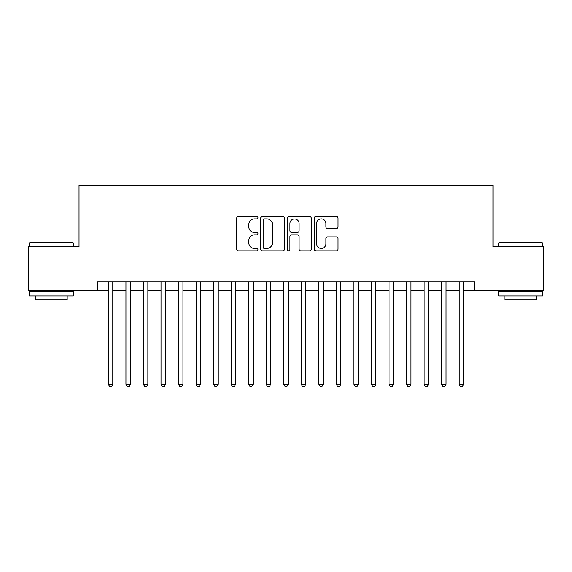 <?xml version="1.0" encoding="UTF-8"?>
<svg xmlns="http://www.w3.org/2000/svg" width="572" height="572" viewBox="0 0 572 572"><rect width="100%" height="100%" fill="white"/><g stroke="black" fill="none" stroke-linecap="round" stroke-linejoin="round"><path stroke-width="0.86" d="M257.936 217.632A1.208 1.208 0 0 0 256.735 216.423L238.438 216.423A1.723 1.723 0 0 0 236.715 218.147L236.715 249.135A1.723 1.723 0 0 0 238.438 250.858L256.735 250.858A1.208 1.208 0 0 0 257.936 249.657A1.208 1.208 0 0 0 256.735 248.448L254.361 248.448A5.513 5.513 0 0 1 248.856 242.943L248.856 240.354A5.513 5.513 0 0 1 254.361 234.849L256.735 234.849A1.208 1.208 0 0 0 257.936 233.641A1.208 1.208 0 0 0 256.735 232.439L254.361 232.439A5.513 5.513 0 0 1 248.856 226.927L248.856 224.346A5.513 5.513 0 0 1 254.361 218.84L256.735 218.84A1.208 1.208 0 0 0 257.936 217.632M336.315 228.564A1.723 1.723 0 0 0 338.038 226.841L338.038 218.147A1.723 1.723 0 0 0 336.315 216.423L316.001 216.423A1.723 1.723 0 0 0 314.278 218.147L314.278 249.135A1.723 1.723 0 0 0 316.001 250.858L336.315 250.858A1.723 1.723 0 0 0 338.038 249.135L338.038 238.638A1.723 1.723 0 0 0 336.315 236.915L327.62 236.915A1.723 1.723 0 0 0 325.897 238.638L325.897 243.844A4.605 4.605 0 0 1 321.292 248.448A4.605 4.605 0 0 1 316.688 243.844L316.688 223.445A4.605 4.605 0 0 1 321.292 218.84A4.605 4.605 0 0 1 325.897 223.445L325.897 226.841A1.723 1.723 0 0 0 327.62 228.564L336.315 228.564M97.447 290.647L28.6 290.647L28.6 246.797L79.029 246.797L79.029 185.407L492.971 185.407L492.971 246.797L543.4 246.797L543.4 290.647L474.553 290.647L474.553 281.882L97.447 281.882L97.447 290.647L108.408 290.647M284.491 218.147A1.723 1.723 0 0 0 282.775 216.423L262.455 216.423A1.723 1.723 0 0 0 260.732 218.147L260.732 249.135A1.723 1.723 0 0 0 262.455 250.858L282.775 250.858A1.723 1.723 0 0 0 284.491 249.135L284.491 218.147M289.225 216.423L309.545 216.423A1.723 1.723 0 0 1 311.268 218.147L311.268 249.135A1.723 1.723 0 0 1 309.545 250.858L300.851 250.858A1.723 1.723 0 0 1 299.127 249.135L299.127 236.572A1.723 1.723 0 0 0 297.404 234.849L291.641 234.849A1.723 1.723 0 0 0 289.918 236.572L289.918 249.657A1.208 1.208 0 0 1 288.71 250.858A1.208 1.208 0 0 1 287.509 249.657L287.509 218.147A1.723 1.723 0 0 1 289.225 216.423M112.791 290.647L125.947 290.647M130.33 290.647L143.486 290.647M147.869 290.647L161.025 290.647M165.415 290.647L178.564 290.647M182.954 290.647L196.11 290.647M200.493 290.647L213.649 290.647M218.032 290.647L231.188 290.647M235.571 290.647L248.727 290.647M253.11 290.647L266.266 290.647M270.649 290.647L283.805 290.647M288.195 290.647L301.351 290.647M305.734 290.647L318.89 290.647M323.273 290.647L336.429 290.647M340.812 290.647L353.968 290.647M358.351 290.647L371.507 290.647M375.89 290.647L389.046 290.647M393.436 290.647L406.585 290.647M410.975 290.647L424.131 290.647M428.514 290.647L441.67 290.647M446.053 290.647L459.209 290.647M463.592 290.647L474.553 290.647M264.35 218.84A1.208 1.208 0 0 0 263.141 220.041L263.141 247.247A1.208 1.208 0 0 0 264.35 248.448L266.845 248.448A5.513 5.513 0 0 0 272.358 242.943L272.358 224.346A5.513 5.513 0 0 0 266.845 218.84L264.35 218.84M299.127 223.53A4.605 4.605 0 0 0 294.523 218.926A4.605 4.605 0 0 0 289.918 223.53L289.918 230.716A1.723 1.723 0 0 0 291.641 232.439L297.404 232.439A1.723 1.723 0 0 0 299.127 230.716L299.127 223.53M112.791 281.882L112.791 384.312L108.408 384.312L108.408 281.882M112.791 384.312L111.476 386.593L109.724 386.593L108.408 384.312M30.001 242.414L72.801 242.414L73.33 242.943L29.479 242.943L30.001 242.414M51.401 295.91L29.479 295.91L29.479 291.527L73.33 291.527L73.33 295.91L51.401 295.91M67.189 295.91L67.189 299.942L35.614 299.942L35.614 295.91M499.199 242.414L541.999 242.414L542.521 242.943L498.67 242.943L499.199 242.414M520.599 295.91L498.67 295.91L498.67 291.527L542.521 291.527L542.521 295.91L520.599 295.91M536.386 295.91L536.386 299.942L504.811 299.942L504.811 295.91M130.33 281.882L130.33 384.312L125.947 384.312L125.947 281.882M130.33 384.312L129.015 386.593L127.263 386.593L125.947 384.312M147.869 281.882L147.869 384.312L143.486 384.312L143.486 281.882M147.869 384.312L146.554 386.593L144.802 386.593L143.486 384.312M165.415 281.882L165.415 384.312L161.025 384.312L161.025 281.882M165.415 384.312L164.1 386.593L162.341 386.593L161.025 384.312M182.954 281.882L182.954 384.312L178.564 384.312L178.564 281.882M182.954 384.312L181.639 386.593L179.88 386.593L178.564 384.312M200.493 281.882L200.493 384.312L196.11 384.312L196.11 281.882M200.493 384.312L199.178 386.593L197.426 386.593L196.11 384.312M218.032 281.882L218.032 384.312L213.649 384.312L213.649 281.882M218.032 384.312L216.716 386.593L214.965 386.593L213.649 384.312M235.571 281.882L235.571 384.312L231.188 384.312L231.188 281.882M235.571 384.312L234.255 386.593L232.504 386.593L231.188 384.312M253.11 281.882L253.11 384.312L248.727 384.312L248.727 281.882M253.11 384.312L251.794 386.593L250.043 386.593L248.727 384.312M270.649 281.882L270.649 384.312L266.266 384.312L266.266 281.882M270.649 384.312L269.34 386.593L267.582 386.593L266.266 384.312M288.195 281.882L288.195 384.312L283.805 384.312L283.805 281.882M288.195 384.312L286.879 386.593L285.121 386.593L283.805 384.312M305.734 281.882L305.734 384.312L301.351 384.312L301.351 281.882M305.734 384.312L304.418 386.593L302.659 386.593L301.351 384.312M323.273 281.882L323.273 384.312L318.89 384.312L318.89 281.882M323.273 384.312L321.957 386.593L320.206 386.593L318.89 384.312M340.812 281.882L340.812 384.312L336.429 384.312L336.429 281.882M340.812 384.312L339.496 386.593L337.745 386.593L336.429 384.312M358.351 281.882L358.351 384.312L353.968 384.312L353.968 281.882M358.351 384.312L357.035 386.593L355.283 386.593L353.968 384.312M375.89 281.882L375.89 384.312L371.507 384.312L371.507 281.882M375.89 384.312L374.574 386.593L372.822 386.593L371.507 384.312M393.436 281.882L393.436 384.312L389.046 384.312L389.046 281.882M393.436 384.312L392.12 386.593L390.361 386.593L389.046 384.312M410.975 281.882L410.975 384.312L406.585 384.312L406.585 281.882M410.975 384.312L409.659 386.593L407.9 386.593L406.585 384.312M428.514 281.882L428.514 384.312L424.131 384.312L424.131 281.882M428.514 384.312L427.198 386.593L425.446 386.593L424.131 384.312M446.053 281.882L446.053 384.312L441.67 384.312L441.67 281.882M446.053 384.312L444.737 386.593L442.985 386.593L441.67 384.312M463.592 281.882L463.592 384.312L459.209 384.312L459.209 281.882M463.592 384.312L462.276 386.593L460.524 386.593L459.209 384.312M29.479 246.797L29.479 242.943M39.475 291.527L39.475 290.647M63.328 291.527L63.328 290.647M73.33 246.797L73.33 242.943M498.67 246.797L498.67 242.943M508.672 291.527L508.672 290.647M532.525 291.527L532.525 290.647M542.521 246.797L542.521 242.943"/></g></svg>
